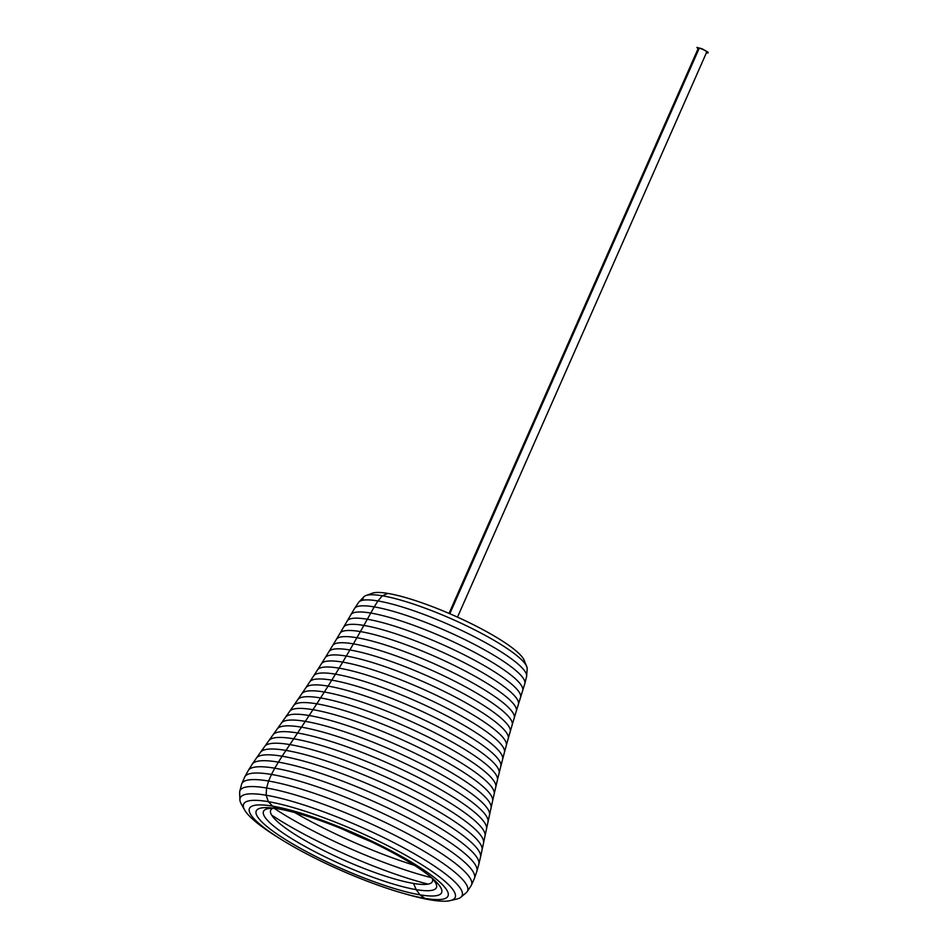 <?xml version="1.0" encoding="UTF-8"?>
<svg xmlns="http://www.w3.org/2000/svg" width="948" height="948" viewBox="0 0 948 948"><rect width="100%" height="100%" fill="white"/><g stroke="black" fill="none" stroke-linecap="round" stroke-linejoin="round"><path stroke-width="1.42" d="M698.676 49.557L696.887 47.424L701.982 48.727L708.132 52.235L708.073 52.981L706.224 52.768M457.493 617.136L706.722 52.069A4.633 0.841 -156.2 0 0 704.103 50.043A4.633 0.841 -156.2 0 0 699.233 48.241L449.814 613.747L699.233 48.241A4.633 0.841 -156.2 0 0 698.249 48.336L449.02 613.403M272.929 808.277A88.377 16.045 -156.2 0 0 314.44 845.723A88.377 16.045 -156.2 0 0 413.529 883.441L416.208 889.627A94.468 17.147 23.8 0 1 305.884 846.92A94.468 17.147 23.8 0 1 268.959 808.502A94.468 17.147 23.8 0 1 275.003 808.336A94.468 17.147 -156.2 0 0 299.995 843.601A94.468 17.147 -156.2 0 0 416.208 889.627L419.964 894.829A101.27 18.379 23.8 0 1 293.015 844.111A101.27 18.379 23.8 0 1 271.697 807.933A101.27 18.379 23.8 0 1 277.906 808.786A101.27 18.379 -156.2 0 0 288.974 841.706A101.27 18.379 -156.2 0 0 419.964 894.829L424.858 898.36A108.522 19.707 23.8 0 1 284.483 841.433A108.522 19.707 23.8 0 1 272.621 806.155L277.906 808.786L272.621 806.155A108.522 19.707 23.8 0 1 412.984 863.083A108.522 19.707 23.8 0 1 424.858 898.36L430.463 899.877A115.597 20.986 -156.2 0 0 417.831 862.301A115.597 20.986 -156.2 0 0 268.308 801.664L272.621 806.155L268.308 801.664A115.597 20.986 23.8 0 1 400.957 852.643A115.597 20.986 23.8 0 1 450.3 900.6A115.597 20.986 23.8 0 1 430.463 899.877A115.597 20.986 23.8 0 1 405.341 893.917M450.3 900.6L457.019 898.988A121.237 22.005 -156.2 0 0 405.258 848.685A121.237 22.005 -156.2 0 0 266.139 795.218L268.308 801.664L266.139 795.218A121.237 22.005 23.8 0 1 398.006 844.822A121.237 22.005 23.8 0 1 460.894 897.235A121.237 22.005 23.8 0 1 453.108 899.545M460.894 897.235L466.309 892.625A124.354 22.574 -156.2 0 0 401.81 838.873A124.354 22.574 -156.2 0 0 266.554 788.001L266.139 795.218L266.554 788.001A124.354 22.574 23.8 0 1 398.8 837.309A124.354 22.574 23.8 0 1 467.222 891.606L471.144 885.622A125.515 22.788 -156.2 0 0 402.071 830.804A125.515 22.788 -156.2 0 0 268.592 781.034L266.554 788.001L268.592 781.034A125.515 22.788 23.8 0 1 400.53 830.021A125.515 22.788 23.8 0 1 471.464 885.029L474.391 878.488A125.551 22.799 -156.2 0 0 403.433 823.457A125.551 22.799 -156.2 0 0 271.46 774.457L268.592 781.034L271.46 774.457A125.551 22.799 23.8 0 1 402.533 822.994A125.551 22.799 23.8 0 1 474.533 878.132L476.844 871.342A124.923 22.681 -156.2 0 0 405.199 816.477A124.923 22.681 -156.2 0 0 274.778 768.188L271.46 774.457L274.778 768.188A124.923 22.681 23.8 0 1 404.642 816.192A124.923 22.681 23.8 0 1 476.915 871.105L478.823 864.197A123.88 22.491 -156.2 0 0 407.154 809.734A123.88 22.491 -156.2 0 0 278.38 762.133L274.778 768.188L278.38 762.133A123.88 22.491 23.8 0 1 406.799 809.556A123.88 22.491 23.8 0 1 478.859 864.043L480.518 857.075A122.588 22.254 -156.2 0 0 409.216 803.146A122.588 22.254 -156.2 0 0 282.137 756.22L278.38 762.133L282.137 756.22A122.588 22.254 23.8 0 1 409.015 803.051A122.588 22.254 23.8 0 1 480.541 856.992L482.058 849.977A121.154 21.994 -156.2 0 0 411.373 796.675A121.154 21.994 -156.2 0 0 285.976 750.401L282.137 756.22L285.976 750.401A121.154 21.994 23.8 0 1 411.314 796.64A121.154 21.994 23.8 0 1 482.07 849.953L483.551 842.938A119.673 21.721 -156.2 0 0 413.66 790.277A119.673 21.721 -156.2 0 0 289.851 744.595L285.976 750.401L289.851 744.595A119.673 21.721 23.8 0 1 413.66 790.277A119.673 21.721 23.8 0 1 483.551 842.938L485.032 835.923A118.204 21.46 -156.2 0 0 416.006 783.913A118.204 21.46 -156.2 0 0 293.726 738.8L289.851 744.595L293.726 738.8A118.204 21.46 23.8 0 1 416.018 783.925A118.204 21.46 23.8 0 1 485.032 835.935L486.514 828.919A116.734 21.188 -156.2 0 0 418.364 777.55A116.734 21.188 -156.2 0 0 297.589 732.994L293.726 738.8L297.589 732.994A116.734 21.188 23.8 0 1 418.376 777.561A116.734 21.188 23.8 0 1 486.514 828.919L488.019 821.916A115.265 20.927 -156.2 0 0 420.722 771.186A115.265 20.927 -156.2 0 0 301.452 727.175L297.589 732.994L301.452 727.175A115.265 20.927 23.8 0 1 420.746 771.198A115.265 20.927 23.8 0 1 488.019 821.916L489.524 814.913A113.831 20.666 -156.2 0 0 423.104 764.823A113.831 20.666 -156.2 0 0 305.303 721.357L301.452 727.175L305.303 721.357A113.831 20.666 23.8 0 1 423.128 764.835A113.831 20.666 23.8 0 1 489.524 814.925L491.052 807.921A112.397 20.406 -156.2 0 0 425.486 758.459A112.397 20.406 -156.2 0 0 309.143 715.527L305.303 721.357L309.143 715.527A112.397 20.406 23.8 0 1 425.522 758.471A112.397 20.406 23.8 0 1 491.052 807.933L492.605 800.93A110.999 20.145 -156.2 0 0 427.892 752.096A110.999 20.145 -156.2 0 0 312.97 709.685L309.143 715.527L312.97 709.685A110.999 20.145 23.8 0 1 427.927 752.108A110.999 20.145 23.8 0 1 492.605 800.942L494.181 793.95A109.613 19.896 -156.2 0 0 430.309 745.721A109.613 19.896 -156.2 0 0 316.774 703.819L312.97 709.685L316.774 703.819A109.613 19.896 -156.2 0 0 293.714 705.537A109.613 19.896 23.8 0 1 316.774 703.819A109.613 19.896 23.8 0 1 430.345 745.744A109.613 19.896 23.8 0 1 494.181 793.962L495.792 786.982A108.273 19.659 -156.2 0 0 432.738 739.345A108.273 19.659 -156.2 0 0 320.566 697.941L316.774 703.819L320.566 697.941A108.273 19.659 23.8 0 1 432.786 739.369A108.273 19.659 23.8 0 1 495.792 786.994L497.439 780.014A106.958 19.422 -156.2 0 0 435.203 732.97A106.958 19.422 -156.2 0 0 324.334 692.028L320.566 697.941L324.334 692.028A106.958 19.422 23.8 0 1 435.251 732.994A106.958 19.422 23.8 0 1 497.427 780.038L499.122 773.07A105.702 19.185 -156.2 0 0 437.68 726.583A105.702 19.185 -156.2 0 0 328.079 686.103L324.334 692.028L328.079 686.103A105.702 19.185 23.8 0 1 437.727 726.606A105.702 19.185 23.8 0 1 499.11 773.094L500.852 766.138A104.481 18.972 -156.2 0 0 440.18 720.184A104.481 18.972 -156.2 0 0 331.788 680.154L328.079 686.103L331.788 680.154A104.481 18.972 23.8 0 1 440.228 720.219A104.481 18.972 23.8 0 1 500.852 766.162L502.63 759.218A103.308 18.759 -156.2 0 0 442.692 713.785A103.308 18.759 -156.2 0 0 335.462 674.17L331.788 680.154L335.462 674.17A103.308 18.759 23.8 0 1 442.752 713.808A103.308 18.759 23.8 0 1 502.618 759.241L504.454 752.297A102.183 18.557 -156.2 0 0 445.24 707.374A102.183 18.557 -156.2 0 0 339.111 668.162L335.462 674.17L339.111 668.162A102.183 18.557 23.8 0 1 445.287 707.398A102.183 18.557 23.8 0 1 504.454 752.321L506.327 745.401A101.116 18.356 -156.2 0 0 447.788 700.951A101.116 18.356 -156.2 0 0 342.726 662.119L339.111 668.162L342.726 662.119A101.116 18.356 23.8 0 1 447.847 700.975A101.116 18.356 23.8 0 1 506.327 745.424L508.246 738.516A100.085 18.166 -156.2 0 0 450.359 694.517A100.085 18.166 -156.2 0 0 346.316 656.063L342.726 662.119L346.316 656.063A100.085 18.166 23.8 0 1 450.419 694.552A100.085 18.166 23.8 0 1 508.246 738.539L510.214 731.643A99.102 17.988 -156.2 0 0 452.954 688.082A99.102 17.988 -156.2 0 0 349.871 649.973L346.316 656.063L349.871 649.973A99.102 17.988 23.8 0 1 452.99 688.106A99.102 17.988 23.8 0 1 510.202 731.655L512.216 724.77A98.154 17.822 -156.2 0 0 455.55 681.636A98.154 17.822 -156.2 0 0 353.403 643.858L349.871 649.973L353.403 643.858A98.154 17.822 23.8 0 1 455.585 681.648A98.154 17.822 23.8 0 1 512.204 724.793L514.254 717.909A97.253 17.657 -156.2 0 0 458.157 675.177A97.253 17.657 -156.2 0 0 356.91 637.731L353.403 643.858L356.91 637.731A97.253 17.657 23.8 0 1 458.192 675.189A97.253 17.657 23.8 0 1 514.243 717.932L516.328 711.059A96.376 17.502 -156.2 0 0 460.764 668.707A96.376 17.502 -156.2 0 0 360.406 631.581L356.91 637.731L360.406 631.581A96.376 17.502 23.8 0 1 460.799 668.719A96.376 17.502 23.8 0 1 516.316 711.071L518.426 704.21A95.535 17.348 -156.2 0 0 463.382 662.237A95.535 17.348 -156.2 0 0 363.866 625.419L360.406 631.581L363.866 625.419A95.535 17.348 23.8 0 1 463.406 662.249A95.535 17.348 23.8 0 1 518.414 704.222L520.547 697.373A94.717 17.194 -156.2 0 0 466.013 655.755A94.717 17.194 -156.2 0 0 367.314 619.245L363.866 625.419L367.314 619.245A94.717 17.194 23.8 0 1 466.037 655.767A94.717 17.194 23.8 0 1 520.547 697.384L522.692 690.535A93.923 17.052 -156.2 0 0 468.644 649.273A93.923 17.052 -156.2 0 0 370.763 613.06L367.314 619.245L370.763 613.06A93.923 17.052 23.8 0 1 468.608 649.261A93.923 17.052 23.8 0 1 522.692 690.523L524.813 683.674A93.094 16.898 -156.2 0 0 471.203 642.768A93.094 16.898 -156.2 0 0 374.211 606.886L370.763 613.06L374.211 606.886A93.094 16.898 23.8 0 1 470.777 642.554A93.094 16.898 23.8 0 1 524.86 683.496L526.578 676.54A91.849 16.673 -156.2 0 0 473.206 636.144A91.849 16.673 -156.2 0 0 377.932 600.949L374.211 606.886L377.932 600.949A91.849 16.673 23.8 0 1 471.914 635.48A91.849 16.673 23.8 0 1 526.661 675.971L527.171 668.85A89.444 16.235 -156.2 0 0 473.858 629.425A89.444 16.235 -156.2 0 0 382.352 595.794L377.932 600.949L382.352 595.794A89.444 16.235 23.8 0 1 469.118 627.066A89.444 16.235 23.8 0 1 526.721 666.503L524.078 660.104A84.36 15.322 -156.2 0 0 469.746 622.907A84.36 15.322 -156.2 0 0 387.91 593.424L382.352 595.794L387.91 593.424A84.36 15.322 23.8 0 1 475.505 625.775A84.36 15.322 23.8 0 1 524.434 662.877M243.435 807.08A121.237 22.005 23.8 0 1 239.891 799.756L239.643 792.658A124.354 22.574 -156.2 0 1 266.554 788.001A124.354 22.574 23.8 0 0 239.773 791.296L241.562 784.363A125.515 22.788 -156.2 0 1 268.592 781.034A125.515 22.788 23.8 0 0 241.776 783.735L244.631 777.159A125.551 22.799 -156.2 0 1 271.46 774.457A125.551 22.799 23.8 0 0 244.809 776.803L248.269 770.523A124.923 22.681 -156.2 0 1 274.778 768.188A124.923 22.681 23.8 0 0 248.388 770.321L252.204 764.242A123.88 22.491 -156.2 0 1 278.38 762.133A123.88 22.491 23.8 0 0 252.287 764.112L256.316 758.187A122.588 22.254 -156.2 0 1 282.137 756.22A122.588 22.254 23.8 0 0 256.363 758.116L260.51 752.262A121.154 21.994 23.8 0 1 285.976 750.401A121.154 21.994 -156.2 0 0 260.51 752.262L264.717 746.42A119.673 21.721 23.8 0 1 289.851 744.595A119.673 21.721 -156.2 0 0 264.717 746.42L268.888 740.601A118.204 21.46 23.8 0 1 293.726 738.8A118.204 21.46 -156.2 0 0 268.888 740.601L273.06 734.771A116.734 21.188 23.8 0 1 297.589 732.994A116.734 21.188 -156.2 0 0 273.06 734.771L277.231 728.941A115.265 20.927 23.8 0 1 301.452 727.175A115.265 20.927 -156.2 0 0 277.231 728.941L281.378 723.111A113.831 20.666 23.8 0 1 305.303 721.357A113.831 20.666 -156.2 0 0 281.378 723.111L285.514 717.257A112.397 20.406 23.8 0 1 309.143 715.527A112.397 20.406 -156.2 0 0 285.514 717.257L289.626 711.403A110.999 20.145 23.8 0 1 312.97 709.685A110.999 20.145 -156.2 0 0 289.626 711.403L297.779 699.648A108.273 19.659 -156.2 0 1 320.566 697.941A108.273 19.659 23.8 0 0 297.767 699.66L301.808 693.735A106.958 19.422 23.8 0 1 324.334 692.028A106.958 19.422 -156.2 0 0 301.808 693.735L305.801 687.81A105.702 19.185 23.8 0 1 328.079 686.103A105.702 19.185 -156.2 0 0 305.801 687.81L309.759 681.849A104.481 18.972 23.8 0 1 331.788 680.154A104.481 18.972 -156.2 0 0 309.759 681.849L313.67 675.877A103.308 18.759 23.8 0 1 335.462 674.17A103.308 18.759 -156.2 0 0 313.67 675.877L317.544 669.869A102.183 18.557 23.8 0 1 339.111 668.162A102.183 18.557 -156.2 0 0 317.544 669.869L321.372 663.825A101.116 18.356 23.8 0 1 342.726 662.119A101.116 18.356 -156.2 0 0 321.372 663.825L325.164 657.77A100.085 18.166 23.8 0 1 346.316 656.063A100.085 18.166 -156.2 0 0 325.164 657.77L328.92 651.679A99.102 17.988 23.8 0 1 349.871 649.973A99.102 17.988 -156.2 0 0 328.92 651.679L332.641 645.576A98.154 17.822 23.8 0 1 353.403 643.858A98.154 17.822 -156.2 0 0 332.641 645.576L336.339 639.438A97.253 17.657 -156.2 0 1 356.91 637.731A97.253 17.657 23.8 0 0 336.327 639.45L340 633.288A96.376 17.502 -156.2 0 1 360.406 631.581A96.376 17.502 23.8 0 0 339.988 633.3L343.638 627.126A95.535 17.348 -156.2 0 1 363.866 625.419A95.535 17.348 23.8 0 0 343.626 627.138L347.252 620.94A94.717 17.194 23.8 0 1 367.314 619.245A94.717 17.194 -156.2 0 0 347.252 620.94L350.855 614.754A93.923 17.052 -156.2 0 1 370.763 613.06A93.923 17.052 23.8 0 0 350.867 614.742L354.493 608.557A93.094 16.898 -156.2 0 1 374.211 606.886A93.094 16.898 23.8 0 0 354.599 608.403L358.581 602.442A91.849 16.673 -156.2 0 1 377.932 600.949A91.849 16.673 23.8 0 0 358.936 601.992L363.854 596.813A89.444 16.235 -156.2 0 1 382.352 595.794A89.444 16.235 23.8 0 0 365.892 595.569L372.386 593.199A84.36 15.322 -156.2 0 1 387.91 593.424A84.36 15.322 23.8 0 0 370.111 594.811M370.36 841.397A123.88 22.491 23.8 0 1 342.169 828.967A123.88 22.491 -156.2 0 0 370.36 841.397M414.347 865.311A124.923 22.681 23.8 0 1 294.852 812.602A124.923 22.681 -156.2 0 0 414.347 865.311M431.494 877.694A125.551 22.799 23.8 0 1 274.138 808.3A125.551 22.799 -156.2 0 0 431.494 877.694M428.081 884.117A125.515 22.788 23.8 0 1 271.697 815.15A125.515 22.788 -156.2 0 0 428.081 884.117M239.891 799.756A121.237 22.005 23.8 0 1 266.139 795.218A121.237 22.005 -156.2 0 0 241.207 803.809L244.548 809.853A115.597 20.986 23.8 0 1 268.308 801.664A115.597 20.986 -156.2 0 0 277.894 837.368L281.615 839.667A108.522 19.707 23.8 0 1 272.621 806.155A108.522 19.707 23.8 0 1 412.984 863.083A108.522 19.707 23.8 0 1 424.858 898.36A108.522 19.707 23.8 0 1 403.291 893.336A108.522 19.707 23.8 0 1 281.615 839.667M279.802 838.542A115.597 20.986 23.8 0 1 244.548 809.853M403.291 893.336L407.498 894.533A115.597 20.986 -156.2 0 0 430.463 899.877L424.858 898.36L419.964 894.829A101.27 18.379 -156.2 0 0 408.884 861.91A101.27 18.379 -156.2 0 0 277.906 808.786A101.27 18.379 23.8 0 1 433.414 879.258A101.27 18.379 23.8 0 1 419.964 894.829L416.208 889.627A94.468 17.147 -156.2 0 0 430.89 877.09A94.468 17.147 23.8 0 1 434.848 881.664A94.468 17.147 23.8 0 1 416.208 889.627L413.529 883.441A88.377 16.045 -156.2 0 0 432.335 878.583M363.155 600.179A89.444 16.235 23.8 0 1 365.892 595.569"/></g></svg>
